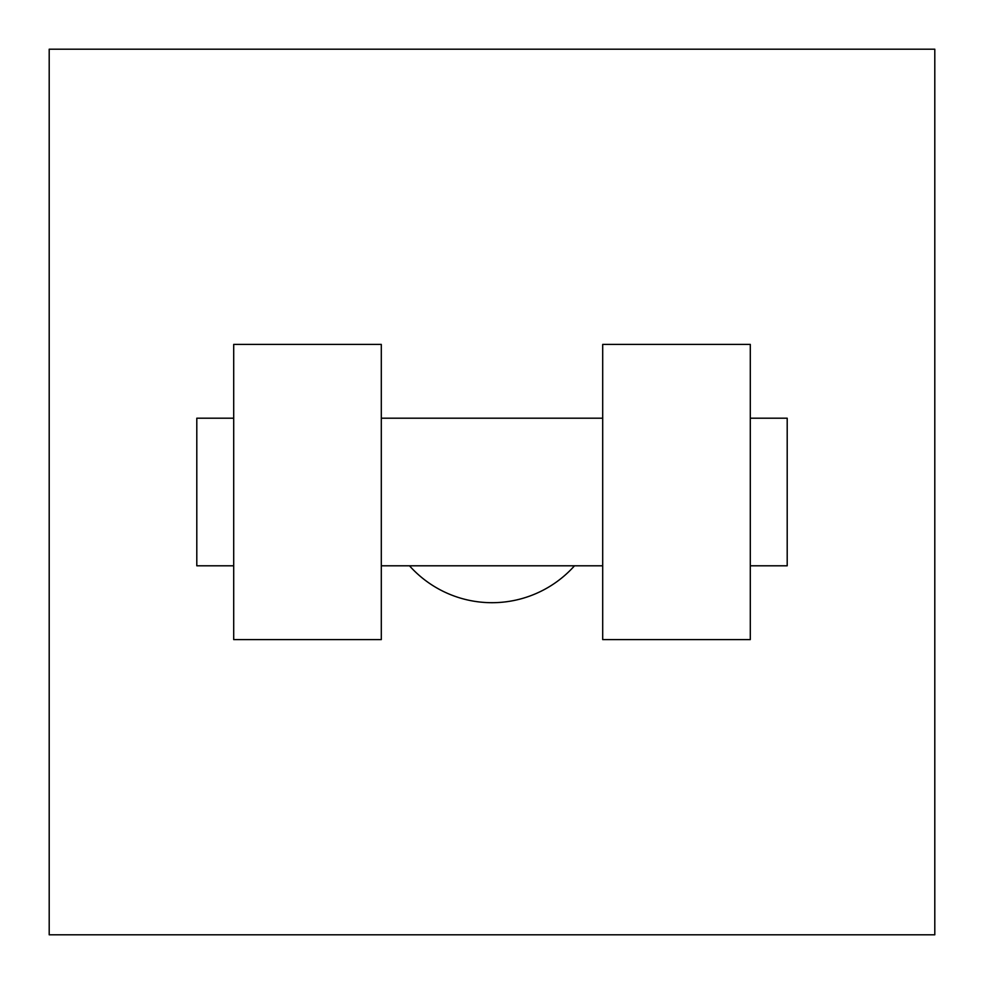 <?xml version="1.0" encoding="UTF-8"?>
<svg xmlns="http://www.w3.org/2000/svg" width="984" height="984" viewBox="0 0 984 984"><rect width="100%" height="100%" fill="white"/><g stroke="black" fill="none" stroke-linecap="round" stroke-linejoin="round"><path stroke-width="1.48" d="M409.492 565.8A110.7 110.7 0 0 0 574.508 565.8M934.8 49.2L934.8 934.8L49.2 934.8L49.2 49.2L934.8 49.2M602.7 344.4L602.7 639.6L750.3 639.6L750.3 344.4L602.7 344.4M381.3 639.6L381.3 344.4L233.7 344.4L233.7 639.6L381.3 639.6M750.3 565.8L787.2 565.8L787.2 418.2L750.3 418.2M233.7 418.2L196.8 418.2L196.8 565.8L233.7 565.8M602.7 418.2L381.3 418.2M602.7 565.8L381.3 565.8"/></g></svg>
